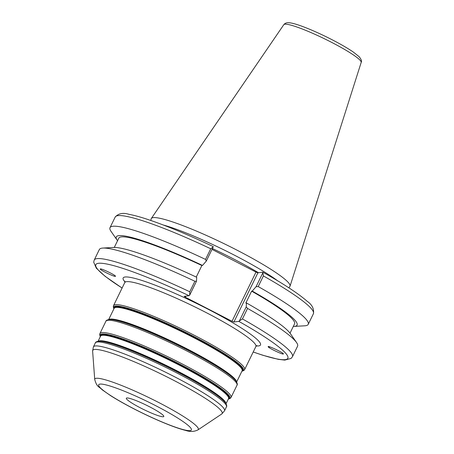 <?xml version="1.0" encoding="UTF-8"?>
<svg xmlns="http://www.w3.org/2000/svg" width="454" height="454" viewBox="0 0 454 454"><rect width="100%" height="100%" fill="white"/><g stroke="black" fill="none" stroke-linecap="round" stroke-linejoin="round"><path stroke-width="0.68" d="M253.196 352.009L262.877 355.278L278.296 359.341L284.777 360.09L291.071 358.439L292.45 356.708A110.271 13.416 -154 0 0 242.436 318.924L238.787 321.358L233.912 322.005L257.9 272.82L256.011 272.082L232.022 321.273L233.912 322.005M232.022 321.273L185.311 297.188L185.828 296.133M122.109 288.023A106.798 12.99 26 0 1 102.927 263.399A106.798 12.99 26 0 1 189.04 295.707L184.165 296.354L185.311 297.188M268.172 346.771L268.144 346.697C267.565 345.216 283.534 352.735 283.381 353.87C283.971 355.317 268.632 348.161 268.172 346.771M115.481 276.157L115.458 276.338C114.669 277.173 98.807 269.426 100.323 268.95C100.964 268.172 115.095 274.886 115.481 276.157M163.275 416.755A20.839 2.537 -154 0 0 163.786 416.494A20.839 2.537 -154 0 0 146.165 405.082A20.839 2.537 -154 0 0 126.325 398.226A20.839 2.537 -154 0 0 142.25 408.804A20.839 2.537 -154 0 0 163.275 416.755M270.068 346.964A6.946 1.351 -9.2 0 1 268.235 346.572M212.001 249.388L256.011 272.082M257.9 272.82L262.775 272.173L262.957 272.565L256.056 286.718L252.254 291.082L251.624 291.167L245.835 303.034L246.465 302.949L246.238 306.842L239.406 320.859M277.553 280.731A75.716 9.211 -154 0 0 163.27 224.991M189.04 295.707L189.659 295.208L189.761 291.763A110.271 13.416 -154 0 0 94.228 260.029L93.706 262.191L96.31 268.183L105.107 276.304L122.092 288.063M189.659 295.208L196.497 281.191L194.885 281.259L189.761 291.763M196.242 277.071L201.877 265.516L202.507 265.431L206.309 261.067L213.21 246.914L213.028 246.516M196.497 281.191L196.718 277.298A100.578 12.235 -154 0 0 113.693 247.453L102.854 248.066A110.271 13.416 -154 0 0 99.347 249.524L94.228 260.029M262.775 272.173L263.399 275.936A110.271 13.416 26 0 1 313.419 313.714C314.23 308.856 312.108 304.679 307.046 301.178C298.38 293.573 283.654 283.909 262.872 272.19M293.295 326.443A100.578 12.235 -154 0 0 293.886 326.426L304.719 325.807A110.271 13.416 -154 0 0 308.226 324.355A110.271 13.416 -154 0 0 258.212 286.57L263.399 275.936M256.056 286.718L258.212 286.57M213.108 246.528C185.964 233.702 163.02 224.299 144.281 218.312C138.254 216.416 133.158 215.094 128.993 214.333C123.119 212.5 118.522 213.403 115.197 217.035A110.271 13.416 26 0 1 210.73 248.775L213.21 246.914M210.73 248.775L205.537 259.41L206.309 261.067M288.767 287.745L289.822 286.536A77.191 9.392 -154 0 0 290.055 286.122A77.191 9.392 -154 0 0 224.73 244.002A77.191 9.392 -154 0 0 151.324 218.459A77.191 9.392 -154 0 0 151.137 218.896L150.836 220.474M242.436 318.924L247.555 308.425L246.238 306.842M292.45 356.708L297.569 346.203A110.271 13.416 -154 0 0 296.558 342.543A110.271 13.416 -154 0 0 247.555 308.425M194.885 281.259A110.271 13.416 -154 0 0 102.854 248.066M205.537 259.41A110.271 13.416 -154 0 0 110.004 227.675A110.271 13.416 -154 0 0 111.014 231.336L117.206 240.251A100.578 12.235 -154 0 0 117.552 240.728M202.507 265.431A100.578 12.235 -154 0 0 117.206 240.251M201.877 265.516A97.769 11.895 -154 0 0 118.812 238.146L114.283 247.43M290.027 333.151L294.555 323.861A97.769 11.895 -154 0 0 251.624 291.167M296.558 342.543L290.373 333.622A100.578 12.235 -154 0 0 246.465 302.949M293.886 326.426A100.578 12.235 -154 0 0 252.254 291.082M99.562 341.147A71.545 8.705 26 0 1 165.404 365.635A71.545 8.705 26 0 1 225.241 402.443L225.683 403.084A72.243 8.791 -154 0 0 165.267 365.918A72.243 8.791 -154 0 0 98.785 341.192L99.562 341.147M225.95 403.498A71.199 8.66 -154 0 0 165.648 365.135A71.199 8.66 -154 0 0 98.291 341.232M98.075 341.26L100.533 336.227A71.199 8.66 26 0 1 168.321 359.653A71.199 8.66 26 0 1 228.521 398.652L226.064 403.685M228.407 398.884A71.545 8.705 -154 0 0 168.604 359.08A71.545 8.705 -154 0 0 100.419 336.459M100.317 336.669A72.243 8.791 26 0 1 168.814 358.643A72.243 8.791 26 0 1 228.305 399.094L230.286 398.357L231.041 397.443A72.935 8.876 -154 0 0 169.376 357.497A72.935 8.876 -154 0 0 99.931 333.497L99.676 334.655L100.311 336.675M110.14 319.457A71.545 8.705 26 0 1 175.982 343.945A71.545 8.705 26 0 1 235.819 380.758L236.262 381.394A72.243 8.791 -154 0 0 175.846 344.228A72.243 8.791 -154 0 0 109.363 319.502L110.14 319.457M236.534 381.808A71.199 8.66 -154 0 0 176.226 343.445A71.199 8.66 -154 0 0 108.875 319.542M108.659 319.571L114.136 308.34A71.199 8.66 26 0 1 181.923 331.766A71.199 8.66 26 0 1 242.118 370.765L236.642 381.996M242.005 370.997A71.545 8.705 -154 0 0 182.202 331.193A71.545 8.705 -154 0 0 114.022 308.572M113.92 308.782A72.243 8.791 26 0 1 182.417 330.762A72.243 8.791 26 0 1 241.903 371.207L243.883 370.47L244.638 369.556A72.935 8.876 -154 0 0 182.973 329.61A72.935 8.876 -154 0 0 113.534 305.616L113.279 306.768L113.914 308.788M98.785 341.192C96.537 341.573 95.385 342.151 95.34 342.918A72.935 8.876 26 0 1 164.779 366.911A72.935 8.876 26 0 1 226.444 406.863C227.023 406.347 226.767 405.093 225.683 403.084M226.444 406.863L224.503 410.842A72.935 8.876 -154 0 0 162.844 370.89A72.935 8.876 -154 0 0 93.399 346.896L95.34 342.918M99.931 333.497L105.918 321.228A72.935 8.876 26 0 1 175.363 345.222A72.935 8.876 26 0 1 237.022 385.174L231.041 397.443M124.929 281.185L124.759 282.592A72.935 8.876 26 0 1 205.963 312.483A72.935 8.876 26 0 1 255.869 346.538L244.638 369.556M256.289 345.937A76.408 9.296 -154 0 0 208.221 309.288A76.408 9.296 -154 0 0 124.975 281.889M238.787 321.358A106.798 12.99 26 0 1 253.219 351.969M94.733 379.533C96.974 387.489 99.063 386.433 102.133 389.759L110.492 395.582C117.018 399.73 124.793 404.139 133.834 408.804C146.387 415.251 158.264 420.671 169.478 425.063C175.908 427.566 181.299 429.353 185.652 430.42C190.073 431.941 194.176 431.765 197.967 429.881A57.573 7.003 -154 0 0 149.638 397.965A57.573 7.003 -154 0 0 94.733 379.533L92.616 351.038A72.004 8.762 26 0 1 161.278 374.09A72.004 8.762 26 0 1 221.722 414.008L224.503 410.842M133.992 408.827A51.557 6.271 26 0 1 111.542 386.49A51.557 6.271 26 0 1 189.63 426.76A51.557 6.271 26 0 1 133.992 408.827M258.502 272.74A75.716 9.211 -154 0 0 212.421 248.531M361.191 62.414C361.997 61.233 361.265 59.281 358.989 56.557L353.235 51.994C346.294 47.284 337.14 42.137 325.779 36.57C316.744 32.183 308.612 28.67 301.377 26.037C296.49 24.266 292.643 23.188 289.828 22.808L288.04 22.7C286.321 22.7 284.908 23.353 283.812 24.669A43.056 5.238 26 0 1 324.758 38.919A43.056 5.238 26 0 1 361.191 62.414L290.055 286.122M105.918 321.228C105.969 320.462 107.116 319.883 109.363 319.502M237.022 385.174C237.601 384.663 237.346 383.403 236.262 381.394M124.759 282.592L113.534 305.616M255.869 346.538L256.873 345.534M92.616 351.038L93.399 346.896M197.967 429.881L221.722 414.008M313.419 313.714L308.226 324.355M283.812 24.669L151.324 218.459M115.197 217.035L110.004 227.675"/></g></svg>

